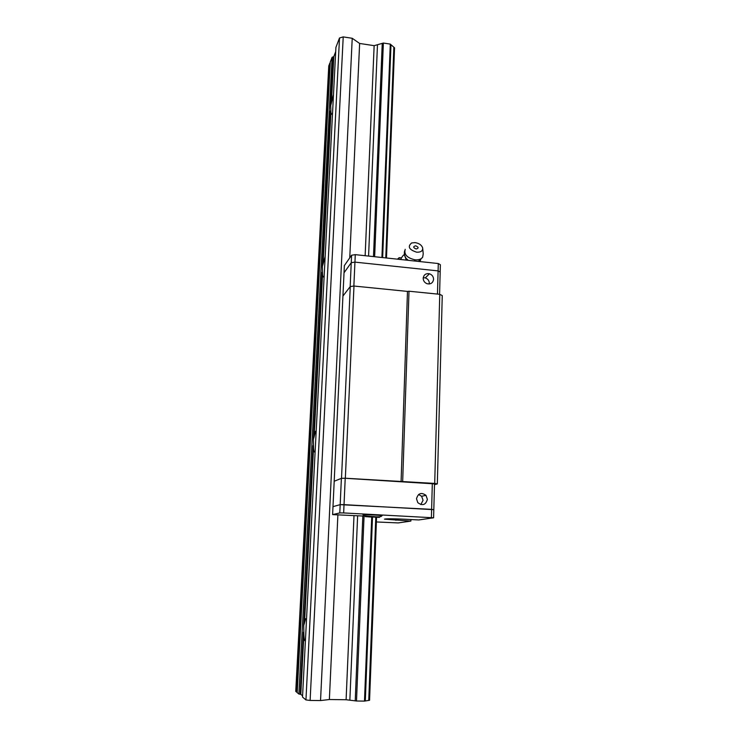 <?xml version="1.0" encoding="UTF-8"?>
<svg xmlns="http://www.w3.org/2000/svg" width="738" height="738" viewBox="0 0 738 738"><rect width="100%" height="100%" fill="white"/><g stroke="black" fill="none" stroke-linecap="round" stroke-linejoin="round"><path stroke-width="1.11" d="M333.493 94.501L330.707 105.608L330.91 112.619C331.085 114.316 331.436 114.759 331.971 113.947L332.561 112.517M325.154 256.639L322.358 266.612L322.543 274.287C322.746 276.75 323.17 277.543 323.825 276.649L324.166 275.975M316.205 430.835L315.523 431.361L313.382 439.479L313.558 447.892C313.742 450.918 314.148 452.293 314.794 452.025L315.135 451.647M306.556 618.499L305.587 618.73L303.733 625.566L303.881 634.818C304.038 638.481 304.443 640.538 305.071 640.99L305.403 640.953M332.091 57.296L330.283 61.992L297.183 692.613L298.89 694.034L332.091 57.296L333.816 56.558L335.689 51.706M298.89 694.034L300.8 694.338L302.58 695.814M305.947 699.919L339.508 37.989L335.919 47.343L302.515 697.059L305.947 699.919L310.117 700.445L320.541 700.565L329.369 699.523L346.104 699.735L356.5 701.008L364.489 701.1L369.563 700.288L376.555 517.486M386.491 257.996L394.544 47.813L393.861 47.223L385.762 257.913M368.751 700.417L375.78 517.476M365.31 700.971L372.487 517.393M382.653 257.58L390.983 44.704L393.861 47.223M381.915 257.497L390.291 44.105L390.983 44.704M364.489 701.1L371.712 517.356M374.646 256.723L383.373 43.044L390.291 44.105M356.5 701.008L364.055 516.074L332.617 514.617L334.194 481.259L341.51 478.298L345.338 478.233L434.71 483.427L437.32 483.925L434.488 484.654M373.483 256.593L382.238 43.367L383.373 43.044M355.227 700.851L362.819 516.065M349.858 700.187L357.616 516.028M368.576 256.068L377.478 44.723L382.238 43.367M365.144 255.708L374.148 45.664L377.478 44.723M346.104 699.735L353.982 516M349.747 257.866L359.637 43.459L374.148 45.664M329.369 699.523L337.875 515.17M320.541 700.565L352.229 38.284L359.637 43.459M310.117 700.445L343.216 36.9L352.229 38.284M339.508 37.989L343.216 36.9M296.814 692.299L329.886 63.025L328.761 65.968L295.744 691.414L297.202 692.345M341.51 478.298L350.273 286.547L342.93 296.058L334.194 481.259L341.38 478.353L345.218 478.289L434.507 483.879L433.815 509.681L344.028 504.644L345.218 478.289M350.273 286.547L353.982 286.04L345.338 478.233M353.982 286.04L407.477 291.409L401.094 481.545M407.477 291.409L409 291.215L402.671 481.527M409 291.215L439.765 294.305L434.71 483.427M439.765 294.305L442.256 295.597L437.32 483.925M429.276 283.973L429.331 283.355C429.221 280.661 427.865 278.835 425.291 277.894L423.225 277.728M433.575 279.315C433.455 276.584 432.081 274.739 429.47 273.78C425.863 273.217 423.769 274.702 423.188 278.235C423.289 280.883 424.59 282.709 427.09 283.724C430.798 284.416 432.957 282.949 433.575 279.315M353.862 286.058L354.941 262.119L351.251 262.682L344.028 272.802L342.93 296.058L350.153 286.713L351.251 262.682L354.941 262.119L438.104 270.901L437.468 294.075M439.58 294.287L440.171 272.045L438.104 270.901L440.171 272.045L440.365 264.721L438.298 263.54L438.104 270.901L354.941 262.119L355.273 254.647L438.298 263.54M420.826 504.608L423.049 500.281L421.647 496.296L418.603 494.488M416.5 498.75L417.819 502.679C422.523 506.065 425.715 504.958 427.385 499.358L425.964 495.318C421.278 492.089 418.123 493.233 416.5 498.75M341.38 478.353L340.181 504.644L332.995 506.637L340.181 504.644L339.794 512.919L332.617 514.617M432.32 483.464L431.619 509.358L340.181 504.644L344.028 504.644L343.659 512.938L339.794 512.919M351.592 255.219L344.369 265.579L344.028 272.802L351.251 262.682L351.592 255.219L355.273 254.647M363.622 515.244L363.022 514.903C364.876 514.395 382.681 515.216 382.081 515.779L381.251 515.945M431.398 517.504L431.619 509.358L433.815 509.681L433.603 517.799L343.659 512.938M410.909 519.543L410.863 521.083L384.461 519.146C386.029 518.666 392.33 518.676 403.354 519.155L418.741 519.949L433.603 517.799M376.389 521.96L398.16 522.919L410.863 521.083M368.834 516.932L375.928 517.107L368.834 516.932M418.944 261.473L420.789 259.711M422.745 248.817L423.225 253.872L422.653 257.248C421.158 259.25 418.603 260.108 414.987 259.822C407.081 257.931 403.815 254.444 405.208 249.343M399.406 259.379L398.732 258.079L399.175 257.673L398.612 258.152M398.732 258.079L397.404 259.158M415.162 242.618C419.156 243.309 421.656 245.071 422.662 247.903C422.902 250.911 420.891 252.341 416.647 252.202C408.981 249.665 407.33 246.575 411.675 242.94L415.162 242.618M399.175 257.673L401.435 257.922M400.522 259.499C402.348 256.271 403.621 254.693 404.313 254.758M404.636 255.468L406.001 258.355L408.262 260.32M415.651 245.8C418.732 247.175 418.898 248.245 416.149 248.992C413.068 247.599 412.902 246.538 415.651 245.8M331.399 103.191L333.816 56.558M323.069 264.176L330.91 112.619M322.358 266.612L330.43 110.931M314.12 437.025L322.543 274.287M313.382 439.479L322.063 272.322M304.49 623.103L313.558 447.892M303.733 625.566L313.069 445.614M300.8 694.338L303.881 634.818M300.172 694.19L303.383 632.18M330.707 105.608L333.235 56.964M365.31 516.655L379.415 517.384L365.31 516.655M363.806 514.949C365.513 514.478 381.823 515.225 381.278 515.742C382.026 516.784 379.683 517.08 374.221 516.637L364.055 515.899L363.806 514.949M395.937 518.869L395.882 520.318M419.728 261.556L420.522 260.136M414.987 259.822L414.544 260.994M404.535 255.062L406.269 260.108M315.523 431.361L316.178 431.407M305.587 618.73L306.547 618.758M429.47 273.78L425.291 277.894M425.964 495.318L421.647 496.296M419.156 261.492L420.503 259.97M422.653 257.248L418.317 261.4M404.664 250.791C403.963 253.494 404.406 256.012 406.001 258.355L404.673 255.606"/></g></svg>
